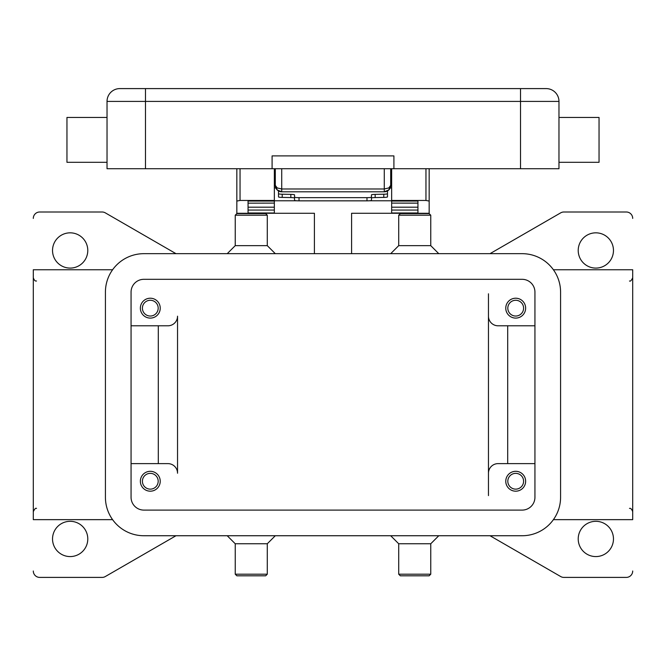 <?xml version="1.0" encoding="UTF-8"?>
<svg xmlns="http://www.w3.org/2000/svg" width="666" height="666" viewBox="0 0 666 666"><rect width="100%" height="100%" fill="white"/><g stroke="black" fill="none" stroke-linecap="round" stroke-linejoin="round"><path stroke-width="1" d="M553.404 519.647L632.7 519.647L632.7 269.755L553.404 269.755M632.7 570.995A6.41 6.41 0 0 1 626.29 577.405L563.902 577.405A6.41 6.41 0 0 1 560.697 576.548L490.01 535.739M613.469 538.944A17.632 17.632 0 0 1 595.837 556.576A17.632 17.632 0 0 1 578.213 538.944A17.632 17.632 0 0 1 595.837 521.312A17.632 17.632 0 0 1 613.469 538.944M390.692 535.739L398.709 543.756L430.76 543.756L438.777 535.739M398.709 543.756L398.709 574.2L430.76 574.2L430.76 543.756M398.709 574.2L400.316 575.807L429.162 575.807L430.76 574.2M275.308 535.739L267.291 543.756L235.24 543.756L227.223 535.739M267.291 543.756L267.291 574.2L235.24 574.2L235.24 543.756M267.291 574.2L265.684 575.807L236.838 575.807L235.24 574.2M175.99 535.739L105.303 576.548A6.41 6.41 0 0 1 102.098 577.405L39.71 577.405A6.41 6.41 0 0 1 33.3 570.995M490.01 253.671L560.697 212.854A6.41 6.41 0 0 1 563.902 211.996L626.29 211.996A6.41 6.41 0 0 1 632.7 218.406M613.469 250.466A17.632 17.632 0 0 1 595.837 268.09A17.632 17.632 0 0 1 578.213 250.466A17.632 17.632 0 0 1 595.837 232.834A17.632 17.632 0 0 1 613.469 250.466M33.3 218.406A6.41 6.41 0 0 1 39.71 211.996L102.098 211.996A6.41 6.41 0 0 1 105.303 212.854L175.99 253.671M52.531 250.466A17.632 17.632 0 0 1 70.163 232.834A17.632 17.632 0 0 1 87.787 250.466A17.632 17.632 0 0 1 70.163 268.09A17.632 17.632 0 0 1 52.531 250.466M52.531 538.944A17.632 17.632 0 0 1 70.163 521.312A17.632 17.632 0 0 1 87.787 538.944A17.632 17.632 0 0 1 70.163 556.576A17.632 17.632 0 0 1 52.531 538.944M112.596 519.647L33.3 519.647L33.3 269.755L112.596 269.755M390.692 253.671L398.709 245.654L430.76 245.654L438.777 253.671M398.709 245.654L398.709 215.201L430.76 215.201L430.76 245.654M398.709 215.201L400.316 213.603L429.162 213.603L430.76 215.201M275.308 253.671L267.291 245.654L235.24 245.654L227.223 253.671M267.291 245.654L267.291 215.201L235.24 215.201L235.24 245.654M267.291 215.201L265.684 213.603L236.838 213.603L235.24 215.201M488.461 495.604L488.461 293.798M131.06 325.791L167.924 325.791A9.615 9.615 0 0 0 177.539 316.175L177.539 473.235A9.615 9.615 0 0 0 167.924 463.619L131.06 463.619M498.076 325.791A9.615 9.615 0 0 1 488.461 316.175A9.615 9.615 0 0 0 498.076 325.791L534.94 325.791M507.692 325.791L507.692 463.619M488.461 473.235A9.615 9.615 0 0 1 498.076 463.619L534.94 463.619M143.881 279.312L522.119 279.312A12.821 12.821 0 0 1 534.94 292.133L534.94 497.277A12.821 12.821 0 0 1 522.119 510.098L143.881 510.098A12.821 12.821 0 0 1 131.06 497.277L131.06 292.133A12.821 12.821 0 0 1 143.881 279.312M522.119 253.671A38.462 38.462 0 0 1 560.581 292.133L560.581 497.277A38.462 38.462 0 0 1 522.119 535.739L143.881 535.739A38.462 38.462 0 0 1 105.419 497.277L105.419 292.133A38.462 38.462 0 0 1 143.881 253.671L522.119 253.671M158.308 325.791L158.308 463.619M177.539 473.235A9.615 9.615 0 0 0 167.924 463.619M160.231 308.158A9.94 9.94 0 0 1 150.291 318.098A9.94 9.94 0 0 1 140.359 308.158A9.94 9.94 0 0 1 150.291 298.218A9.94 9.94 0 0 1 160.231 308.158M525.64 308.158A9.94 9.94 0 0 1 515.709 318.098A9.94 9.94 0 0 1 505.769 308.158A9.94 9.94 0 0 1 515.709 298.218A9.94 9.94 0 0 1 525.64 308.158M160.231 481.243A9.94 9.94 0 0 1 150.291 491.183A9.94 9.94 0 0 1 140.359 481.243A9.94 9.94 0 0 1 150.291 471.312A9.94 9.94 0 0 1 160.231 481.243M525.64 481.243A9.94 9.94 0 0 1 515.709 491.183A9.94 9.94 0 0 1 505.769 481.243A9.94 9.94 0 0 1 515.709 471.312A9.94 9.94 0 0 1 525.64 481.243M142.407 481.243A7.884 7.884 0 0 0 150.291 489.135A7.884 7.884 0 0 0 158.183 481.243A7.884 7.884 0 0 0 150.291 473.36A7.884 7.884 0 0 0 142.407 481.243M507.817 308.158A7.884 7.884 0 0 0 515.709 316.042A7.884 7.884 0 0 0 523.593 308.158A7.884 7.884 0 0 0 515.709 300.274A7.884 7.884 0 0 0 507.817 308.158M142.407 308.158A7.884 7.884 0 0 0 150.291 316.042A7.884 7.884 0 0 0 158.183 308.158A7.884 7.884 0 0 0 150.291 300.274A7.884 7.884 0 0 0 142.407 308.158M507.817 481.243A7.884 7.884 0 0 0 515.709 489.135A7.884 7.884 0 0 0 523.593 481.243A7.884 7.884 0 0 0 515.709 473.36A7.884 7.884 0 0 0 507.817 481.243M351.59 253.671L351.59 213.278L429.162 213.278L429.162 168.723M391.658 168.723L391.658 200.458L425.957 200.458L429.162 201.065M236.838 168.723L236.838 213.278L314.41 213.278L314.41 253.671M236.838 201.065L240.043 200.458L274.342 200.458L274.342 168.723M248.06 213.278L248.06 201.065L274.342 201.065L274.342 200.458M391.658 200.458L391.658 201.065L417.94 201.065L417.94 213.278M417.94 212.987L391.658 212.987L391.658 203.105L417.94 203.163L417.94 201.065M417.94 203.105L391.658 203.105L391.658 201.065M391.658 200.782L369.147 200.782M296.853 200.782L274.342 200.782M248.06 212.987L274.342 212.987L274.342 203.105L248.06 203.163L248.06 207.193L274.342 207.193M274.342 201.065L274.342 203.105L248.06 203.163M248.06 203.105L248.06 201.065M417.94 203.163L417.94 207.193L391.658 207.193M275.841 187.962L274.342 187.962M391.658 187.962L390.159 187.962M299.026 200.841L299.026 197.652A4.487 0.491 180 0 1 295.854 197.511A4.487 0.491 180 0 1 294.538 197.169L294.538 200.349A4.487 0.491 0 0 0 295.854 200.699A4.487 0.491 0 0 0 299.026 200.841L366.974 200.841A4.487 0.491 0 0 0 370.146 200.699A4.487 0.491 0 0 0 371.462 200.349L371.462 197.169A4.487 0.491 180 0 1 370.146 197.511A4.487 0.491 180 0 1 366.974 197.652L366.974 200.841M293.49 197.735A4.487 0.491 180 0 1 294.538 198.043L294.538 194.863A4.487 0.491 0 0 0 293.49 194.547A4.487 0.491 0 0 0 290.826 194.38L282.218 194.214A4.487 0.491 180 0 1 279.562 194.047A4.487 0.491 180 0 1 278.513 193.731L278.513 196.92A4.487 0.491 0 0 0 279.562 197.236A4.487 0.491 0 0 0 282.218 197.402L290.826 197.569A4.487 0.491 180 0 1 293.49 197.735M386.438 197.236A4.487 0.491 0 0 0 387.487 196.92L387.487 193.731A4.487 0.491 180 0 1 386.438 194.047A4.487 0.491 180 0 1 383.783 194.214L375.174 194.38A4.487 0.491 0 0 0 372.51 194.547A4.487 0.491 0 0 0 371.462 194.863L371.462 198.043A4.487 0.491 180 0 1 372.51 197.735A4.487 0.491 180 0 1 375.174 197.569L383.783 197.402A4.487 0.491 0 0 0 386.438 197.236M294.538 194.863L294.538 197.169M278.513 190.942L278.513 193.731M387.487 193.731L387.487 190.942M299.026 197.652L366.974 197.652M371.462 197.169L371.462 194.863M275.308 168.723L275.308 185.398L277.181 189.927L281.718 191.808L281.718 188.986L277.181 187.937L275.308 185.398A6.41 6.41 0 0 0 281.718 191.808L384.282 191.808L388.819 189.927A6.41 6.41 0 0 0 390.692 185.398L390.692 168.723M390.692 185.398L388.819 187.937L384.282 188.986L384.282 191.808A6.41 6.41 0 0 0 388.819 189.927L390.692 185.398L390.576 186.647M520.512 168.723L520.512 88.595L546.153 88.595A12.821 12.821 0 0 1 555.219 92.349A12.821 12.821 0 0 0 546.153 88.595L119.847 88.595A12.821 12.821 0 0 0 107.026 101.415L558.974 101.415A12.821 12.821 0 0 0 555.219 92.349A12.821 12.821 0 0 1 558.974 101.415L558.974 168.723L107.026 168.723L107.026 101.415M558.974 162.313L599.042 162.313L599.042 117.441L558.974 117.441M393.906 168.723L393.906 155.902L272.094 155.902L272.094 168.723M107.026 162.313L66.958 162.313L66.958 117.441L107.026 117.441M240.043 200.458L240.043 168.723M425.957 168.723L425.957 200.458M391.658 210.065L417.94 210.065M248.06 210.065L274.342 210.065M290.826 194.38L290.826 197.569M282.218 197.402L282.218 194.214M375.174 197.569L375.174 194.38M383.783 194.214L383.783 197.402M546.153 88.595A12.821 12.821 0 0 1 558.974 101.415M145.488 88.595L145.488 168.723M119.847 88.595A12.821 12.821 0 0 0 110.781 92.349M384.282 168.723L384.282 188.986L281.718 188.986L281.718 168.723M629.495 280.977C630.327 281.601 631.393 280.528 632.7 277.772M36.505 280.977C35.265 281.36 34.191 280.294 33.3 277.772M36.505 508.433C35.789 507.75 34.724 508.824 33.3 511.638M629.495 508.433C630.569 507.942 631.634 509.007 632.7 511.638M278.321 190.834L276.365 188.928M275.308 185.398L275.424 186.647M387.679 190.834L389.635 188.928M390.692 181.543L391.658 181.543M274.342 181.543L275.308 181.543"/></g></svg>
